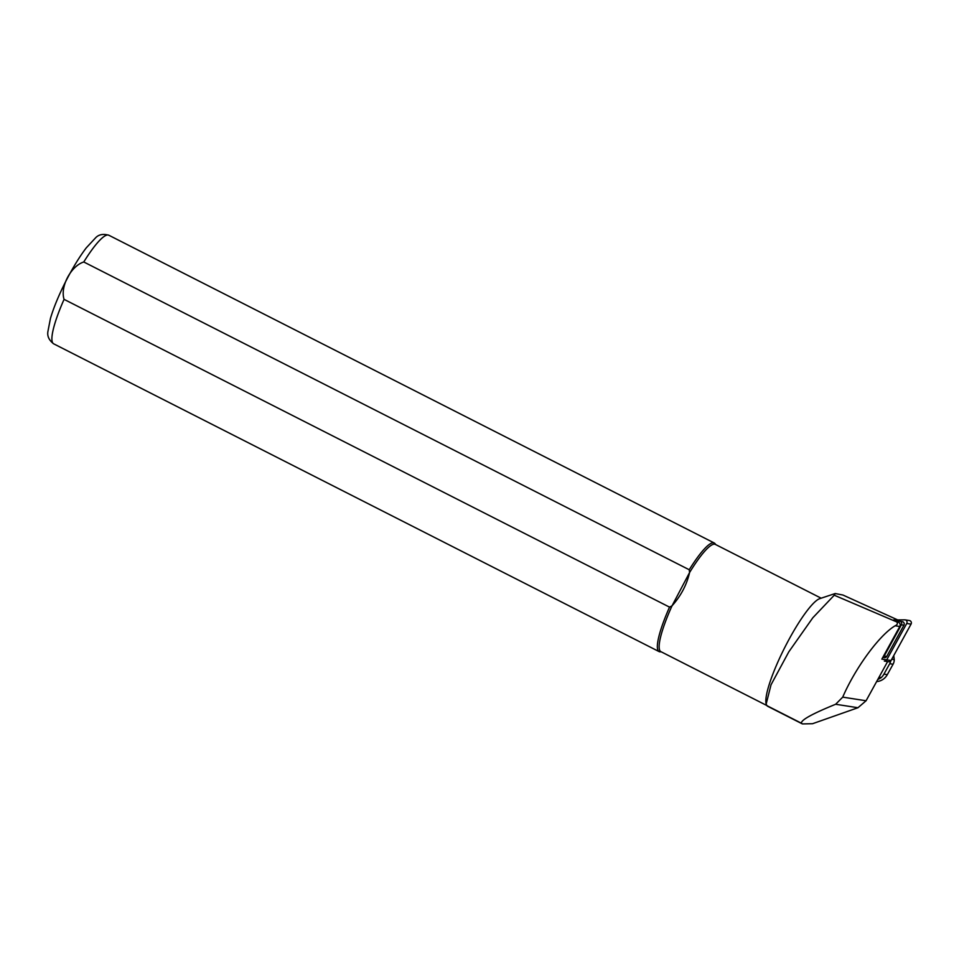 <?xml version="1.0" encoding="UTF-8"?>
<svg xmlns="http://www.w3.org/2000/svg" width="959" height="959" viewBox="0 0 959 959"><rect width="100%" height="100%" fill="white"/><g stroke="black" fill="none" stroke-linecap="round" stroke-linejoin="round"><path stroke-width="1.44" d="M886.715 659.888L881.848 659.133L899.794 626.503A3.045 2.901 -81.2 0 0 898.463 622.223L896.281 621.228L899.386 621.192A2.433 2.326 -81.2 0 1 899.758 621.216L902.263 621.612A2.433 2.326 -81.2 0 1 903.905 625.208L886.727 656.447A2.433 2.326 98.8 0 1 884.342 657.67L882.795 657.43M887.614 661.602L866.073 700.765L857.957 707.73L812.561 723.709L802.491 723.925L801.448 723.23C800.753 720.149 812.153 713.832 835.649 704.266L842.721 697.133C855.332 667.896 879.547 634.918 895.131 625.783C897.348 624.8 897.912 623.53 896.809 621.971L834.246 595.215L835.181 593.537L842.937 595.036L897.696 619.922M834.246 595.215L812.812 617.776L788.813 651.832L771.036 684.762L766.181 703.978A60.141 11.124 116.9 0 1 784.906 647.229A60.141 11.124 116.9 0 1 819.717 598.668L835.181 593.537M766.325 704.421L766.984 705.704A60.441 11.184 116.9 0 0 767.691 706.292L802.12 723.793M821.132 598.176L715.366 544.412A60.141 11.124 116.9 0 0 689.593 572.511L689.233 569.754L83.769 261.975C70.87 266.075 60.021 286.657 64.061 299.352L669.526 607.131L672.019 605.836C680.902 595.899 686.752 584.786 689.593 572.511L672.019 605.836A60.141 11.124 116.9 0 0 660.859 651.64L766.828 705.512M715.798 544.64L715.054 543.669A60.896 11.268 116.9 0 0 714.275 543.01A60.896 11.268 116.9 0 0 689.233 569.754M669.526 607.131A60.896 11.268 116.9 0 0 659.085 651.593A60.896 11.268 116.9 0 0 660.068 651.832L661.29 651.856M876.622 681.573A13.702 13.066 -81.2 0 0 887.303 674.656L893.069 664.239A9.134 8.715 -81.2 0 0 894.256 659.66L893.764 655.572M877.809 679.428L881.009 677.797A13.702 13.066 -81.2 0 0 883.946 674.129L889.712 663.712A9.134 8.715 -81.2 0 0 890.719 660.979M903.905 625.208L901.388 624.812L884.21 656.064A2.433 2.326 98.8 0 1 882.939 657.167M901.388 624.812A2.433 2.326 -81.2 0 0 899.758 621.216M906.746 623.458A2.433 2.326 -81.2 0 0 905.104 619.862L909.408 620.533A2.433 2.326 98.8 0 1 911.05 624.129L906.746 623.458L886.715 659.876A2.433 2.326 98.8 0 1 884.33 661.087L888.645 661.758A2.433 2.326 -81.2 0 0 891.031 660.547L911.05 624.129M905.104 619.862A2.433 2.326 -81.2 0 0 904.733 619.838L893.512 619.982M801.448 723.23L766.984 705.704M896.809 621.971L898.463 622.223M895.131 625.783L899.794 626.503M842.721 697.133L866.073 700.765M835.649 704.266L857.957 707.73M64.061 299.352A60.896 11.268 116.9 0 0 53.632 343.802C48.921 340.121 47.039 335.962 47.95 331.311L50.443 318.46C53.572 307.851 58.499 295.863 65.212 282.473C72.249 268.592 79.261 257.06 86.262 247.854L95.528 237.892C98.633 234.511 103.057 233.624 108.823 235.231A60.896 11.268 116.9 0 0 83.769 261.975M879.271 676.766L881.009 677.797M893.069 664.239L889.712 663.712M883.946 674.129L887.303 674.656M878.828 679.092L878.192 678.72M891.726 659.265L894.256 659.66M886.727 656.447L884.21 656.064M891.031 660.547L886.715 659.876M108.823 235.231L714.275 543.01M53.632 343.802L659.085 651.593"/></g></svg>
